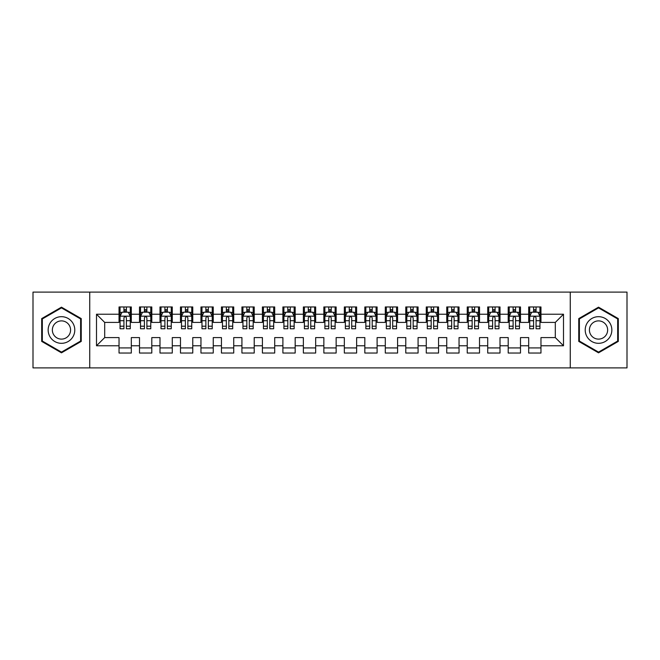 <?xml version="1.0" encoding="UTF-8"?>
<svg xmlns="http://www.w3.org/2000/svg" width="660" height="660" viewBox="0 0 660 660"><rect width="100%" height="100%" fill="white"/><g stroke="black" fill="none" stroke-linecap="round" stroke-linejoin="round"><path stroke-width="0.99" d="M570.265 367.892L627 367.892L627 292.108L570.265 292.108L570.265 367.892L89.735 367.892L89.735 292.108L33 292.108L33 367.892L89.735 367.892M570.265 292.108L89.735 292.108M96.5 345.774L96.5 314.226L119.031 314.226L119.031 322.418L104.692 322.418L104.692 337.582L96.5 345.774L119.031 345.774L119.031 353.042L131.315 353.042L131.315 345.774L139.507 345.774L139.507 353.042L151.8 353.042L151.8 345.774L159.992 345.774L159.992 353.042L172.285 353.042L172.285 345.774L180.477 345.774L180.477 353.042L192.769 353.042L192.769 345.774L200.962 345.774L200.962 353.042L213.246 353.042L213.246 345.774L221.438 345.774L221.438 353.042L233.731 353.042L233.731 345.774L241.923 345.774L241.923 353.042L254.215 353.042L254.215 345.774L262.408 345.774L262.408 353.042L274.7 353.042L274.7 345.774L282.892 345.774L282.892 353.042L295.177 353.042L295.177 345.774L303.369 345.774L303.369 353.042L315.661 353.042L315.661 345.774L323.854 345.774L323.854 353.042L336.146 353.042L336.146 345.774L344.338 345.774L344.338 353.042L356.631 353.042L356.631 345.774L364.823 345.774L364.823 353.042L377.108 353.042L377.108 345.774L385.3 345.774L385.3 353.042L397.592 353.042L397.592 345.774L405.784 345.774L405.784 353.042L418.077 353.042L418.077 345.774L426.269 345.774L426.269 353.042L438.562 353.042L438.562 345.774L446.754 345.774L446.754 353.042L459.038 353.042L459.038 345.774L467.231 345.774L467.231 353.042L479.523 353.042L479.523 345.774L487.715 345.774L487.715 353.042L500.008 353.042L500.008 345.774L508.2 345.774L508.2 353.042L520.492 353.042L520.492 345.774L528.685 345.774L528.685 353.042L540.969 353.042L540.969 337.582L555.308 337.582L555.308 322.418L540.969 322.418L540.969 314.226L563.5 314.226L563.5 345.774L540.969 345.774M540.969 314.226L540.969 306.958L528.685 306.958L528.685 314.226L520.492 314.226L520.492 306.958L508.2 306.958L508.2 314.226L500.008 314.226L500.008 306.958L487.715 306.958L487.715 314.226L479.523 314.226L479.523 306.958L467.231 306.958L467.231 314.226L459.038 314.226L459.038 306.958L446.754 306.958L446.754 314.226L438.562 314.226L438.562 306.958L426.269 306.958L426.269 314.226L418.077 314.226L418.077 306.958L405.784 306.958L405.784 314.226L397.592 314.226L397.592 306.958L385.3 306.958L385.3 314.226L377.108 314.226L377.108 306.958L364.823 306.958L364.823 314.226L356.631 314.226L356.631 306.958L344.338 306.958L344.338 314.226L336.146 314.226L336.146 306.958L323.854 306.958L323.854 314.226L315.661 314.226L315.661 306.958L303.369 306.958L303.369 314.226L295.177 314.226L295.177 306.958L282.892 306.958L282.892 314.226L274.7 314.226L274.7 306.958L262.408 306.958L262.408 314.226L254.215 314.226L254.215 306.958L241.923 306.958L241.923 314.226L233.731 314.226L233.731 306.958L221.438 306.958L221.438 314.226L213.246 314.226L213.246 306.958L200.962 306.958L200.962 314.226L192.769 314.226L192.769 306.958L180.477 306.958L180.477 314.226L172.285 314.226L172.285 306.958L159.992 306.958L159.992 314.226L151.8 314.226L151.8 306.958L139.507 306.958L139.507 314.226L131.315 314.226L131.315 306.958L119.031 306.958L119.031 314.226M520.492 345.774L520.492 337.582L528.685 337.582L528.685 345.774M563.5 314.226L555.308 322.418M500.008 345.774L500.008 337.582L508.2 337.582L508.2 345.774M528.685 314.226L528.685 322.418L520.492 322.418L520.492 314.226M479.523 345.774L479.523 337.582L487.715 337.582L487.715 345.774M508.2 314.226L508.2 322.418L500.008 322.418L500.008 314.226M459.038 345.774L459.038 337.582L467.231 337.582L467.231 345.774M487.715 314.226L487.715 322.418L479.523 322.418L479.523 314.226M438.562 345.774L438.562 337.582L446.754 337.582L446.754 345.774M467.231 314.226L467.231 322.418L459.038 322.418L459.038 314.226M418.077 345.774L418.077 337.582L426.269 337.582L426.269 345.774M446.754 314.226L446.754 322.418L438.562 322.418L438.562 314.226M397.592 345.774L397.592 337.582L405.784 337.582L405.784 345.774M426.269 314.226L426.269 322.418L418.077 322.418L418.077 314.226M377.108 345.774L377.108 337.582L385.3 337.582L385.3 345.774M405.784 314.226L405.784 322.418L397.592 322.418L397.592 314.226M356.631 345.774L356.631 337.582L364.823 337.582L364.823 345.774M385.3 314.226L385.3 322.418L377.108 322.418L377.108 314.226M336.146 345.774L336.146 337.582L344.338 337.582L344.338 345.774M364.823 314.226L364.823 322.418L356.631 322.418L356.631 314.226M315.661 345.774L315.661 337.582L323.854 337.582L323.854 345.774M344.338 314.226L344.338 322.418L336.146 322.418L336.146 314.226M295.177 345.774L295.177 337.582L303.369 337.582L303.369 345.774M323.854 314.226L323.854 322.418L315.661 322.418L315.661 314.226M274.7 345.774L274.7 337.582L282.892 337.582L282.892 345.774M303.369 314.226L303.369 322.418L295.177 322.418L295.177 314.226M254.215 345.774L254.215 337.582L262.408 337.582L262.408 345.774M282.892 314.226L282.892 322.418L274.7 322.418L274.7 314.226M233.731 345.774L233.731 337.582L241.923 337.582L241.923 345.774M262.408 314.226L262.408 322.418L254.215 322.418L254.215 314.226M213.246 345.774L213.246 337.582L221.438 337.582L221.438 345.774M241.923 314.226L241.923 322.418L233.731 322.418L233.731 314.226M192.769 345.774L192.769 337.582L200.962 337.582L200.962 345.774M221.438 314.226L221.438 322.418L213.246 322.418L213.246 314.226M172.285 345.774L172.285 337.582L180.477 337.582L180.477 345.774M200.962 314.226L200.962 322.418L192.769 322.418L192.769 314.226M151.8 345.774L151.8 337.582L159.992 337.582L159.992 345.774M180.477 314.226L180.477 322.418L172.285 322.418L172.285 314.226M131.315 345.774L131.315 337.582L139.507 337.582L139.507 345.774M159.992 314.226L159.992 322.418L151.8 322.418L151.8 314.226M104.692 337.582L119.031 337.582L119.031 345.774M139.507 314.226L139.507 322.418L131.315 322.418L131.315 314.226M528.685 312.081L529.708 312.081M539.946 312.081L540.969 312.081M508.2 312.081L509.223 312.081M519.469 312.081L520.492 312.081M487.715 312.081L488.738 312.081M498.985 312.081L500.008 312.081M467.231 312.081L468.262 312.081M478.5 312.081L479.523 312.081M446.754 312.081L447.777 312.081M458.015 312.081L459.038 312.081M426.269 312.081L427.292 312.081M437.531 312.081L438.562 312.081M405.784 312.081L406.808 312.081M417.054 312.081L418.077 312.081M385.3 312.081L386.331 312.081M396.569 312.081L397.592 312.081M364.823 312.081L365.846 312.081M376.084 312.081L377.108 312.081M344.338 312.081L345.361 312.081M355.6 312.081L356.631 312.081M323.854 312.081L324.877 312.081M335.123 312.081L336.146 312.081M303.369 312.081L304.4 312.081M314.638 312.081L315.661 312.081M282.892 312.081L283.915 312.081M294.154 312.081L295.177 312.081M262.408 312.081L263.431 312.081M273.669 312.081L274.7 312.081M241.923 312.081L242.946 312.081M253.192 312.081L254.215 312.081M221.438 312.081L222.47 312.081M232.708 312.081L233.731 312.081M200.962 312.081L201.985 312.081M212.223 312.081L213.246 312.081M180.477 312.081L181.5 312.081M191.738 312.081L192.769 312.081M159.992 312.081L161.015 312.081M171.262 312.081L172.285 312.081M139.507 312.081L140.53 312.081M150.777 312.081L151.8 312.081M119.031 312.081L120.054 312.081M130.292 312.081L131.315 312.081M119.031 347.919L131.315 347.919M139.507 347.919L151.8 347.919M159.992 347.919L172.285 347.919M180.477 347.919L192.769 347.919M200.962 347.919L213.246 347.919M221.438 347.919L233.731 347.919M241.923 347.919L254.215 347.919M262.408 347.919L274.7 347.919M282.892 347.919L295.177 347.919M303.369 347.919L315.661 347.919M323.854 347.919L336.146 347.919M344.338 347.919L356.631 347.919M364.823 347.919L377.108 347.919M385.3 347.919L397.592 347.919M405.784 347.919L418.077 347.919M426.269 347.919L438.562 347.919M446.754 347.919L459.038 347.919M467.231 347.919L479.523 347.919M487.715 347.919L500.008 347.919M508.2 347.919L520.492 347.919M528.685 347.919L540.969 347.919M96.5 314.226L104.692 322.418M555.308 337.582L563.5 345.774M81.238 318.59L61.471 307.172L41.704 318.59L41.704 341.41L61.471 352.828L81.238 341.41L81.238 318.59M578.762 318.59L578.762 341.41L598.529 352.828L618.296 341.41L618.296 318.59L598.529 307.172L578.762 318.59M126.398 309.623L123.94 309.623M130.292 326.205L126.398 326.205L126.398 328.771L130.292 328.771L130.292 316.28L128.246 312.18L122.1 312.18L120.054 316.28L120.054 328.771L123.94 328.771L123.94 326.205L120.054 326.205M120.054 316.28L120.054 306.958M130.292 316.28L130.292 306.958M123.94 312.18L123.94 306.958M126.398 306.958L126.398 312.18M126.398 326.205L126.398 317.815C125.581 316.231 124.765 316.231 123.94 317.815L123.94 326.205M126.398 312.081L123.94 312.081M146.883 309.623L144.424 309.623M150.777 326.205L146.883 326.205L146.883 328.771L150.777 328.771L150.777 316.28L148.731 312.18L142.585 312.18L140.53 316.28L140.53 328.771L144.424 328.771L144.424 326.205L140.53 326.205M140.53 316.28L140.53 306.958M150.777 316.28L150.777 306.958M144.424 312.18L144.424 306.958M146.883 306.958L146.883 312.18M146.883 326.205L146.883 317.815C146.066 316.231 145.249 316.231 144.424 317.815L144.424 326.205M146.883 312.081L144.424 312.081M167.368 309.623L164.909 309.623M171.262 326.205L167.368 326.205L167.368 328.771L171.262 328.771L171.262 316.28L169.207 312.18L163.069 312.18L161.015 316.28L161.015 328.771L164.909 328.771L164.909 326.205L161.015 326.205M161.015 316.28L161.015 306.958M171.262 316.28L171.262 306.958M164.909 312.18L164.909 306.958M167.368 306.958L167.368 312.18M167.368 326.205L167.368 317.815C166.551 316.231 165.726 316.231 164.909 317.815L164.909 326.205M167.368 312.081L164.909 312.081M73.004 323.342A13.316 13.316 0 0 0 54.813 318.466A13.316 13.316 0 0 0 49.937 336.658A13.316 13.316 0 0 0 68.128 341.534A13.316 13.316 0 0 0 73.004 323.342M69.366 325.446A9.116 9.116 0 0 0 56.917 322.105A9.116 9.116 0 0 0 53.575 334.554A9.116 9.116 0 0 0 66.025 337.895A9.116 9.116 0 0 0 69.366 325.446M61.471 352.11L42.322 341.055L42.322 318.945L61.471 307.89L80.619 318.945L80.619 341.055L61.471 352.11M610.063 323.342A13.316 13.316 0 0 0 591.871 318.466A13.316 13.316 0 0 0 586.996 336.658A13.316 13.316 0 0 0 605.187 341.534A13.316 13.316 0 0 0 610.063 323.342M606.424 325.446A9.116 9.116 0 0 0 593.975 322.105A9.116 9.116 0 0 0 590.634 334.554A9.116 9.116 0 0 0 603.083 337.895A9.116 9.116 0 0 0 606.424 325.446M598.529 352.11L579.381 341.055L579.381 318.945L598.529 307.89L617.678 318.945L617.678 341.055L598.529 352.11M187.852 309.623L185.394 309.623M191.738 326.205L187.852 326.205L187.852 328.771L191.738 328.771L191.738 316.28L189.692 312.18L183.546 312.18L181.5 316.28L181.5 328.771L185.394 328.771L185.394 326.205L181.5 326.205M181.5 316.28L181.5 306.958M191.738 316.28L191.738 306.958M185.394 312.18L185.394 306.958M187.852 306.958L187.852 312.18M187.852 326.205L187.852 317.815C187.027 316.231 186.211 316.231 185.394 317.815L185.394 326.205M187.852 312.081L185.394 312.081M208.329 309.623L205.87 309.623M212.223 326.205L208.329 326.205L208.329 328.771L212.223 328.771L212.223 316.28L210.177 312.18L204.031 312.18L201.985 316.28L201.985 328.771L205.87 328.771L205.87 326.205L201.985 326.205M201.985 316.28L201.985 306.958M212.223 316.28L212.223 306.958M205.87 312.18L205.87 306.958M208.329 306.958L208.329 312.18M208.329 326.205L208.329 317.815C207.512 316.231 206.695 316.231 205.87 317.815L205.87 326.205M208.329 312.081L205.87 312.081M228.814 309.623L226.355 309.623M232.708 326.205L228.814 326.205L228.814 328.771L232.708 328.771L232.708 316.28L230.662 312.18L224.515 312.18L222.47 316.28L222.47 328.771L226.355 328.771L226.355 326.205L222.47 326.205M222.47 316.28L222.47 306.958M232.708 316.28L232.708 306.958M226.355 312.18L226.355 306.958M228.814 306.958L228.814 312.18M228.814 326.205L228.814 317.815C227.997 316.231 227.18 316.231 226.355 317.815L226.355 326.205M228.814 312.081L226.355 312.081M249.298 309.623L246.84 309.623M253.192 326.205L249.298 326.205L249.298 328.771L253.192 328.771L253.192 316.28L251.138 312.18L245 312.18L242.946 316.28L242.946 328.771L246.84 328.771L246.84 326.205L242.946 326.205M242.946 316.28L242.946 306.958M253.192 316.28L253.192 306.958M246.84 312.18L246.84 306.958M249.298 306.958L249.298 312.18M249.298 326.205L249.298 317.815C248.482 316.231 247.657 316.231 246.84 317.815L246.84 326.205M249.298 312.081L246.84 312.081M269.783 309.623L267.325 309.623M273.669 326.205L269.783 326.205L269.783 328.771L273.669 328.771L273.669 316.28L271.623 312.18L265.477 312.18L263.431 316.28L263.431 328.771L267.325 328.771L267.325 326.205L263.431 326.205M263.431 316.28L263.431 306.958M273.669 316.28L273.669 306.958M267.325 312.18L267.325 306.958M269.783 306.958L269.783 312.18M269.783 326.205L269.783 317.815C268.966 316.231 268.141 316.231 267.325 317.815L267.325 326.205M269.783 312.081L267.325 312.081M290.26 309.623L287.81 309.623M294.154 326.205L290.26 326.205L290.26 328.771L294.154 328.771L294.154 316.28L292.108 312.18L285.962 312.18L283.915 316.28L283.915 328.771L287.81 328.771L287.81 326.205L283.915 326.205M283.915 316.28L283.915 306.958M294.154 316.28L294.154 306.958M287.81 312.18L287.81 306.958M290.26 306.958L290.26 312.18M290.26 326.205L290.26 317.815C289.443 316.231 288.626 316.231 287.81 317.815L287.81 326.205M290.26 312.081L287.81 312.081M310.745 309.623L308.286 309.623M314.638 326.205L310.745 326.205L310.745 328.771L314.638 328.771L314.638 316.28L312.592 312.18L306.446 312.18L304.4 316.28L304.4 328.771L308.286 328.771L308.286 326.205L304.4 326.205M304.4 316.28L304.4 306.958M314.638 316.28L314.638 306.958M308.286 312.18L308.286 306.958M310.745 306.958L310.745 312.18M310.745 326.205L310.745 317.815C309.928 316.231 309.111 316.231 308.286 317.815L308.286 326.205M310.745 312.081L308.286 312.081M331.229 309.623L328.771 309.623M335.123 326.205L331.229 326.205L331.229 328.771L335.123 328.771L335.123 316.28L333.069 312.18L326.931 312.18L324.877 316.28L324.877 328.771L328.771 328.771L328.771 326.205L324.877 326.205M324.877 316.28L324.877 306.958M335.123 316.28L335.123 306.958M328.771 312.18L328.771 306.958M331.229 306.958L331.229 312.18M331.229 326.205L331.229 317.815C330.412 316.231 329.587 316.231 328.771 317.815L328.771 326.205M331.229 312.081L328.771 312.081M351.714 309.623L349.255 309.623M355.6 326.205L351.714 326.205L351.714 328.771L355.6 328.771L355.6 316.28L353.554 312.18L347.408 312.18L345.361 316.28L345.361 328.771L349.255 328.771L349.255 326.205L345.361 326.205M345.361 316.28L345.361 306.958M355.6 316.28L355.6 306.958M349.255 312.18L349.255 306.958M351.714 306.958L351.714 312.18M351.714 326.205L351.714 317.815C350.897 316.231 350.072 316.231 349.255 317.815L349.255 326.205M351.714 312.081L349.255 312.081M372.19 309.623L369.74 309.623M376.084 326.205L372.19 326.205L372.19 328.771L376.084 328.771L376.084 316.28L374.038 312.18L367.892 312.18L365.846 316.28L365.846 328.771L369.74 328.771L369.74 326.205L365.846 326.205M365.846 316.28L365.846 306.958M376.084 316.28L376.084 306.958M369.74 312.18L369.74 306.958M372.19 306.958L372.19 312.18M372.19 326.205L372.19 317.815C371.374 316.231 370.557 316.231 369.74 317.815L369.74 326.205M372.19 312.081L369.74 312.081M392.675 309.623L390.217 309.623M396.569 326.205L392.675 326.205L392.675 328.771L396.569 328.771L396.569 316.28L394.523 312.18L388.377 312.18L386.331 316.28L386.331 328.771L390.217 328.771L390.217 326.205L386.331 326.205M386.331 316.28L386.331 306.958M396.569 316.28L396.569 306.958M390.217 312.18L390.217 306.958M392.675 306.958L392.675 312.18M392.675 326.205L392.675 317.815C391.858 316.231 391.042 316.231 390.217 317.815L390.217 326.205M392.675 312.081L390.217 312.081M413.16 309.623L410.701 309.623M417.054 326.205L413.16 326.205L413.16 328.771L417.054 328.771L417.054 316.28L415 312.18L408.862 312.18L406.808 316.28L406.808 328.771L410.701 328.771L410.701 326.205L406.808 326.205M406.808 316.28L406.808 306.958M417.054 316.28L417.054 306.958M410.701 312.18L410.701 306.958M413.16 306.958L413.16 312.18M413.16 326.205L413.16 317.815C412.343 316.231 411.526 316.231 410.701 317.815L410.701 326.205M413.16 312.081L410.701 312.081M433.645 309.623L431.186 309.623M437.531 326.205L433.645 326.205L433.645 328.771L437.531 328.771L437.531 316.28L435.484 312.18L429.338 312.18L427.292 316.28L427.292 328.771L431.186 328.771L431.186 326.205L427.292 326.205M427.292 316.28L427.292 306.958M437.531 316.28L437.531 306.958M431.186 312.18L431.186 306.958M433.645 306.958L433.645 312.18M433.645 326.205L433.645 317.815C432.828 316.231 432.003 316.231 431.186 317.815L431.186 326.205M433.645 312.081L431.186 312.081M454.13 309.623L451.671 309.623M458.015 326.205L454.13 326.205L454.13 328.771L458.015 328.771L458.015 316.28L455.969 312.18L449.823 312.18L447.777 316.28L447.777 328.771L451.671 328.771L451.671 326.205L447.777 326.205M447.777 316.28L447.777 306.958M458.015 316.28L458.015 306.958M451.671 312.18L451.671 306.958M454.13 306.958L454.13 312.18M454.13 326.205L454.13 317.815C453.305 316.231 452.488 316.231 451.671 317.815L451.671 326.205M454.13 312.081L451.671 312.081M474.606 309.623L472.147 309.623M478.5 326.205L474.606 326.205L474.606 328.771L478.5 328.771L478.5 316.28L476.454 312.18L470.308 312.18L468.262 316.28L468.262 328.771L472.147 328.771L472.147 326.205L468.262 326.205M468.262 316.28L468.262 306.958M478.5 316.28L478.5 306.958M472.147 312.18L472.147 306.958M474.606 306.958L474.606 312.18M474.606 326.205L474.606 317.815C473.789 316.231 472.972 316.231 472.147 317.815L472.147 326.205M474.606 312.081L472.147 312.081M495.091 309.623L492.632 309.623M498.985 326.205L495.091 326.205L495.091 328.771L498.985 328.771L498.985 316.28L496.93 312.18L490.792 312.18L488.738 316.28L488.738 328.771L492.632 328.771L492.632 326.205L488.738 326.205M488.738 316.28L488.738 306.958M498.985 316.28L498.985 306.958M492.632 312.18L492.632 306.958M495.091 306.958L495.091 312.18M495.091 326.205L495.091 317.815C494.274 316.231 493.457 316.231 492.632 317.815L492.632 326.205M495.091 312.081L492.632 312.081M515.576 309.623L513.117 309.623M519.469 326.205L515.576 326.205L515.576 328.771L519.469 328.771L519.469 316.28L517.415 312.18L511.269 312.18L509.223 316.28L509.223 328.771L513.117 328.771L513.117 326.205L509.223 326.205M509.223 316.28L509.223 306.958M519.469 316.28L519.469 306.958M513.117 312.18L513.117 306.958M515.576 306.958L515.576 312.18M515.576 326.205L515.576 317.815C514.759 316.231 513.934 316.231 513.117 317.815L513.117 326.205M515.576 312.081L513.117 312.081M536.06 309.623L533.602 309.623M539.946 326.205L536.06 326.205L536.06 328.771L539.946 328.771L539.946 316.28L537.9 312.18L531.754 312.18L529.708 316.28L529.708 328.771L533.602 328.771L533.602 326.205L529.708 326.205M529.708 316.28L529.708 306.958M539.946 316.28L539.946 306.958M533.602 312.18L533.602 306.958M536.06 306.958L536.06 312.18M536.06 326.205L536.06 317.815C535.235 316.231 534.418 316.231 533.602 317.815L533.602 326.205M536.06 312.081L533.602 312.081M130.243 316.173L120.103 316.173M120.054 312.427L121.976 312.427M128.37 312.427L130.292 312.427M123.94 320.71L120.054 320.71M130.292 320.71L126.398 320.71M126.398 310.926L123.94 310.926M150.727 316.173L140.588 316.173M140.53 312.427L142.461 312.427M148.846 312.427L150.777 312.427M144.424 320.71L140.53 320.71M150.777 320.71L146.883 320.71M146.883 310.926L144.424 310.926M171.204 316.173L161.065 316.173M161.015 312.427L162.946 312.427M169.331 312.427L171.262 312.427M164.909 320.71L161.015 320.71M171.262 320.71L167.368 320.71M167.368 310.926L164.909 310.926M191.689 316.173L181.549 316.173M181.5 312.427L183.422 312.427M189.816 312.427L191.738 312.427M185.394 320.71L181.5 320.71M191.738 320.71L187.852 320.71M187.852 310.926L185.394 310.926M212.173 316.173L202.034 316.173M201.985 312.427L203.907 312.427M210.301 312.427L212.223 312.427M205.87 320.71L201.985 320.71M212.223 320.71L208.329 320.71M208.329 310.926L205.87 310.926M232.658 316.173L222.519 316.173M222.47 312.427L224.392 312.427M230.785 312.427L232.708 312.427M226.355 320.71L222.47 320.71M232.708 320.71L228.814 320.71M228.814 310.926L226.355 310.926M253.135 316.173L242.995 316.173M242.946 312.427L244.876 312.427M251.262 312.427L253.192 312.427M246.84 320.71L242.946 320.71M253.192 320.71L249.298 320.71M249.298 310.926L246.84 310.926M273.62 316.173L263.48 316.173M263.431 312.427L265.353 312.427M271.747 312.427L273.669 312.427M267.325 320.71L263.431 320.71M273.669 320.71L269.783 320.71M269.783 310.926L267.325 310.926M294.104 316.173L283.965 316.173M283.915 312.427L285.838 312.427M292.231 312.427L294.154 312.427M287.81 320.71L283.915 320.71M294.154 320.71L290.26 320.71M290.26 310.926L287.81 310.926M314.589 316.173L304.45 316.173M304.4 312.427L306.322 312.427M312.716 312.427L314.638 312.427M308.286 320.71L304.4 320.71M314.638 320.71L310.745 320.71M310.745 310.926L308.286 310.926M335.065 316.173L324.935 316.173M324.877 312.427L326.807 312.427M333.193 312.427L335.123 312.427M328.771 320.71L324.877 320.71M335.123 320.71L331.229 320.71M331.229 310.926L328.771 310.926M355.55 316.173L345.411 316.173M345.361 312.427L347.284 312.427M353.677 312.427L355.6 312.427M349.255 320.71L345.361 320.71M355.6 320.71L351.714 320.71M351.714 310.926L349.255 310.926M376.035 316.173L365.896 316.173M365.846 312.427L367.768 312.427M374.162 312.427L376.084 312.427M369.74 320.71L365.846 320.71M376.084 320.71L372.19 320.71M372.19 310.926L369.74 310.926M396.52 316.173L386.38 316.173M386.331 312.427L388.253 312.427M394.647 312.427L396.569 312.427M390.217 320.71L386.331 320.71M396.569 320.71L392.675 320.71M392.675 310.926L390.217 310.926M417.004 316.173L406.865 316.173M406.808 312.427L408.738 312.427M415.123 312.427L417.054 312.427M410.701 320.71L406.808 320.71M417.054 320.71L413.16 320.71M413.16 310.926L410.701 310.926M437.481 316.173L427.342 316.173M427.292 312.427L429.214 312.427M435.608 312.427L437.531 312.427M431.186 320.71L427.292 320.71M437.531 320.71L433.645 320.71M433.645 310.926L431.186 310.926M457.966 316.173L447.827 316.173M447.777 312.427L449.699 312.427M456.093 312.427L458.015 312.427M451.671 320.71L447.777 320.71M458.015 320.71L454.13 320.71M454.13 310.926L451.671 310.926M478.451 316.173L468.311 316.173M468.262 312.427L470.184 312.427M476.578 312.427L478.5 312.427M472.147 320.71L468.262 320.71M478.5 320.71L474.606 320.71M474.606 310.926L472.147 310.926M498.935 316.173L488.796 316.173M488.738 312.427L490.669 312.427M497.054 312.427L498.985 312.427M492.632 320.71L488.738 320.71M498.985 320.71L495.091 320.71M495.091 310.926L492.632 310.926M519.412 316.173L509.272 316.173M509.223 312.427L511.154 312.427M517.539 312.427L519.469 312.427M513.117 320.71L509.223 320.71M519.469 320.71L515.576 320.71M515.576 310.926L513.117 310.926M539.896 316.173L529.757 316.173M529.708 312.427L531.63 312.427M538.024 312.427L539.946 312.427M533.602 320.71L529.708 320.71M539.946 320.71L536.06 320.71M536.06 310.926L533.602 310.926"/></g></svg>
